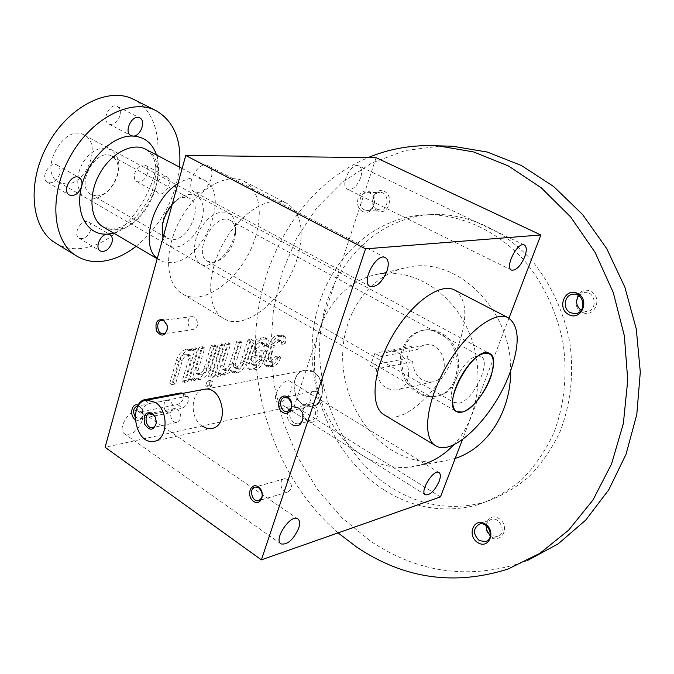 <?xml version="1.0" encoding="UTF-8"?>
<svg xmlns="http://www.w3.org/2000/svg" width="674" height="674" viewBox="0 0 674 674"><rect width="100%" height="100%" fill="white"/><g stroke="black" fill="none" stroke-linecap="round" stroke-linejoin="round"><path stroke-width="0.51" stroke-dasharray="3.37 2.53" d="M424.78 463.864L410.407 467.116C393.641 468.784 377.684 464.917 362.553 455.506C330.993 435.581 311.599 393.473 314.75 353.749C317.842 314.05 343.681 280.157 378.502 274.082C412.05 268.092 450.299 290.713 467.908 329.746C485.642 368.678 479.248 417.779 453.872 444.68M376.395 368.948C377.769 382.908 384.357 389.96 396.169 390.094C416.583 387.887 409.977 347.952 389.791 351.516L384.837 353.151L380.709 356.605L374.82 353.243L370.54 365.561L376.395 368.948L412.631 361.677L406.885 358.433L370.54 365.561M455.194 458.438L440.737 461.673C423.542 463.409 407.197 459.55 391.712 450.114C359.427 430.122 339.679 387.744 343.015 347.683C346.293 307.639 372.865 273.366 408.579 267.098C456.854 256.423 511.97 309.484 510.614 370.944M338.095 532.881C282.145 484.32 251.267 405.647 255.985 330.302C261.04 255.151 302.651 185.468 368.189 157.581M292.23 424.78C287.992 421.469 286.509 417.046 287.756 411.502M287.764 411.485C290.486 401.418 304.244 407.189 303.039 418.023M362.738 211.518C352.46 206.514 358.972 186.546 369.301 191.66C379.748 196.665 373 216.826 362.738 211.518M527.422 560.532L521.508 562.807C468.093 579.766 417.964 572.681 371.113 541.559L342.299 518.171L317.656 489.754L297.79 457.326L283.164 421.958L274.107 384.694L270.847 346.613L273.509 308.793L282.12 272.338L296.568 238.385L316.628 208.081L341.87 182.595L371.686 163.057L405.251 150.529L441.462 145.938M390.987 487.428C340.513 455.11 312.18 387.499 321.271 326.149C330.167 264.848 377.406 214.964 436.6 214.34C470.393 214.88 505.07 231.022 531.601 260.248C550.591 283.265 563.919 311.826 569.833 342.611C574.037 374.23 570.752 403.996 559.968 431.882C551.635 449.246 541.155 464.344 528.509 477.175C514.902 488.465 500.133 496.856 484.202 502.357C451.496 510.85 420.424 505.879 390.987 487.428M582.151 312.34C569.673 306.299 578.098 285.169 590.643 291.32C603.348 297.369 594.611 318.718 582.151 312.34M307.336 421.208C298.085 415.521 303.839 398.107 313.132 403.894C322.526 409.598 316.578 427.156 307.336 421.208M491.472 536.841C480.301 529.966 487.673 511.482 498.895 518.475C510.252 525.383 502.627 544.019 491.472 536.841M377.743 210.886C367.541 205.958 374.045 186.285 384.29 191.323C394.669 196.252 387.938 216.11 377.743 210.886M383.767 489.771C333.125 457.149 304.665 389.05 313.739 327.269C322.61 265.556 369.942 215.318 429.355 214.686C463.274 215.242 498.12 231.511 524.776 260.99C543.876 284.201 557.28 312.997 563.237 344.035C567.483 375.915 564.197 405.908 553.379 434.014C545.022 451.504 534.499 466.703 521.802 479.627C508.145 490.975 493.317 499.417 477.327 504.936C444.503 513.445 413.314 508.39 383.767 489.771M441.015 333.007C436.036 330.361 430.939 329.316 425.715 329.872C410.121 331.524 399.21 349.267 402.294 367.145C405.125 385.056 421.258 398.915 436.668 396.11C463.299 393.212 466.855 345.299 441.015 333.007M364.314 209.808C357.018 206.648 359.385 192.132 367.145 192.688C376.454 192.385 376.37 210.92 367.086 210.465L364.314 209.808M377.297 209.285C370.043 206.168 372.419 191.837 380.128 192.376C389.387 192.082 389.277 210.381 380.043 209.934L377.297 209.285M486.367 525.779C486.822 522.535 488.431 520.421 491.186 519.443C500.378 516.115 506.974 534.019 497.505 536.639L490.411 535.139M293.754 423.061C288.101 416.583 288.396 411.435 294.631 407.627C302.71 405.883 306.03 422.91 297.807 423.946L293.754 423.061M306.813 419.986C301.194 413.592 301.497 408.511 307.706 404.737C315.752 402.993 319.029 419.818 310.849 420.854L306.813 419.986M578.696 295.625L584.56 292.406C595.816 290.89 598.04 310.807 586.709 311.582L581.173 310.276M412.631 361.677C413.946 375.14 420.399 381.905 432 381.99C452.069 379.765 445.716 341.314 425.858 344.827L420.989 346.419L416.92 349.764L380.709 356.605M406.885 358.433L411.14 346.546L374.82 353.243M411.14 346.546L416.92 349.764M439.574 333.259C434.595 330.614 429.498 329.561 424.266 330.117C408.655 331.768 397.744 349.536 400.836 367.44C403.667 385.385 419.818 399.261 435.236 396.464C461.884 393.565 465.439 345.568 439.574 333.259M55.597 243.087C62.674 247.316 70.568 249.178 79.296 248.655C107.671 246.844 138.532 218.427 151.465 183.631C164.557 148.903 157.767 111.53 133.562 99.356M147.505 173.454C144.944 180.084 141.355 182.797 136.755 181.601C134.463 180.11 133.764 177.414 134.632 173.504C137.184 166.866 140.765 164.127 145.365 165.298C147.682 166.798 148.398 169.519 147.505 173.454M91.875 198.99C97.797 198.695 103.408 195.73 108.708 190.102C113.005 185.342 115.995 179.84 117.672 173.614C123.738 152.248 104.883 139.4 88.833 155.306C72.438 170.724 74.924 200.06 91.875 198.99M59.775 173.766C57.029 181.062 52.951 183.926 47.542 182.359C39.606 178.383 49.699 160.37 57.197 165.155C59.75 166.84 60.609 169.713 59.775 173.766M119.98 115.515C118.161 121.059 115.085 124.033 110.772 124.437L108.75 123.915C100.999 120.452 109.98 102.178 117.343 106.467C120.031 108.135 120.907 111.151 119.98 115.515M90.796 229.868C88.05 236.86 84.174 239.649 79.153 238.217C72.034 234.518 82.017 217.643 88.698 222.108C90.906 223.616 91.605 226.203 90.796 229.868M136.106 246.33C160.8 225.748 175.282 199.352 179.562 167.127M113.679 233.137C133.991 226.296 148.162 210.339 156.208 185.274C158.82 178.559 162.409 175.771 166.975 176.908C173.951 180.152 164.759 197.465 158.23 193.404C155.972 191.93 155.298 189.217 156.208 185.274C159.165 174.077 159.249 163.967 156.469 154.936M157.269 258.462L163.563 261.916L171.12 262.683C203.632 262.102 231.738 192.654 203.893 179.966C196.437 176.302 187.785 177.54 177.936 183.665M162.931 237.964C165.172 244.283 169.359 247.324 175.493 247.088C188.273 246.448 203.051 227.239 203.312 211.088C204.02 194.71 189.411 188.619 176.091 200.675L172.097 204.795M96.711 195.982C101.445 195.755 105.944 193.379 110.207 188.855L114.605 182.662L117.419 175.594C119.467 166.377 117.672 159.94 112.044 156.275C96.062 146.334 74.325 186.462 91.209 194.643L96.711 195.982M173.058 239.632C189.327 239.7 203.556 204.728 189.664 198.392C184.87 196.126 179.478 197.516 173.479 202.562C167.649 208.022 164.001 214.686 162.544 222.546C161.516 230.314 163.234 235.622 167.7 238.461L173.058 239.632M65.774 183.977C86.626 184.962 102.499 143.537 84.242 135.078C64.013 122.584 37.466 171.819 58.748 182.216L65.774 183.977M313.477 372.09L305.44 370.245C286.804 371.762 293.089 409.775 311.38 406.161C324.952 404.981 326.62 379.058 313.477 372.09M186.369 396.43L188.088 396.598C189.436 400.491 187.701 404.333 182.898 408.124L145.904 415.555L143.511 415.074C140.697 410.087 142.644 406.237 149.342 403.524L186.369 396.43L181.938 393.515M182.898 393.186C184.954 397.559 183.168 401.35 177.54 404.56L140.495 411.856L138.313 411.511L137.159 407.989M177.489 409.312L174.549 408.545C167.969 409.051 170.387 423.676 176.849 422.455C181.854 419.312 182.064 414.931 177.489 409.312M135.12 419.531C139.164 421.688 141.776 420.104 142.93 414.796L142.046 409.32L139.248 405.773L138.027 405.15M202.427 426.305C188.905 418.225 190.59 390.061 204.761 389.218L305.44 370.245C323.352 367.06 329.51 404.341 311.38 406.161L302.811 404.248C289.727 397.011 291.648 371.172 305.44 370.245L204.761 389.218M454.638 290.056C466.939 298.801 468.093 317.572 458.093 346.369C443.281 388.3 402.799 427.038 384.214 414.855M508.971 318.153L462.415 439.608M440.451 496.898L294.395 405.756L105.085 447.292M376.1 157.674L294.395 405.756M269.642 343.454C271.336 339.014 273.779 336.343 276.972 335.441L282.49 335.155C283.965 336.208 284.268 338.247 283.383 341.28L282.954 342.619L279.845 343.117L279.162 339.747L276.787 339.763L272.22 344.759L268.244 357.313L268.783 361.053L271.209 361.02L275.582 356.487L278.691 355.956L278.269 357.279C276.601 361.618 274.192 364.263 271.049 365.232L265.396 365.611C263.964 364.583 263.677 362.595 264.52 359.646L269.642 343.454L271.673 344.675C273.374 340.235 275.826 337.556 279.011 336.655L284.529 336.36C286.003 337.404 286.298 339.452 285.414 342.485L284.984 343.824L282.954 342.619M252.287 346.2C253.988 341.693 256.491 338.98 259.776 338.053L265.514 337.767C267.022 338.845 267.334 340.909 266.466 343.959L266.036 345.315L262.826 345.821L262.11 342.426L259.263 342.518L256.929 344.128L254.966 347.514L253.685 351.617L264.612 349.84L261.344 360.194C259.675 364.592 257.215 367.279 253.972 368.265L250.105 368.956L248.099 368.653C246.642 367.6 246.339 365.586 247.173 362.629L252.287 346.2L254.334 347.439C256.044 342.931 258.546 340.21 261.824 339.283L267.561 338.988C269.061 340.067 269.381 342.131 268.505 345.181L268.075 346.537L266.036 345.315M215.444 375.123L225.091 343.319L228.52 342.796L221.687 365.249L222.327 369.082L223.684 369.293L227.062 368.038L229.43 364.904L236.658 341.558L240.02 341.052L233.187 363.286L233.802 367.103L235.116 367.305L238.023 366.37L240.23 363.968L248.007 339.839L251.301 339.342L244.46 361.365C242.362 366.951 239.219 370.371 235.041 371.635L231.064 371.467L229.649 369.664L223.633 373.666L219.252 373.278L218.873 374.517L215.444 375.123L217.491 376.421L227.163 344.591L225.091 343.319M205.738 385.646L207.137 381.012L210.6 380.38L209.201 385.006L205.738 385.646L207.777 386.96L209.184 382.318L207.137 381.012M208.536 376.353L218.165 344.363L221.636 343.841L211.998 375.738L208.536 376.353L210.591 377.659L220.246 345.652L218.165 344.363M189.453 379.748L199.066 347.27L202.647 346.722L195.839 369.647L196.53 373.531L197.996 373.767L201.088 372.789L203.396 370.304L211.164 345.433L214.677 344.894L207.862 367.6C205.738 373.362 202.453 376.901 198.013 378.224L193.413 377.853L193.034 379.117L189.453 379.748L191.517 381.088L201.155 348.576L199.066 347.27M176.478 360.034C178.652 354.044 182.064 350.413 186.706 349.14L191.441 349.663L191.82 348.365L195.452 347.818L185.847 380.389L182.224 381.037L188.981 358.037L188.231 354.035L185.283 354.01C182.966 354.65 181.264 356.462 180.185 359.444L173.437 382.605L169.738 383.262L176.478 360.034L178.576 361.374C180.75 355.383 184.162 351.744 188.804 350.463L193.539 350.986L191.441 349.663M360.683 177.616C357.052 186.361 352.679 190.262 347.565 189.301C339.367 186.066 351.213 161.583 358.905 165.956C361.803 167.801 362.393 171.685 360.683 177.616M211.147 178.871C207.019 189.335 201.484 193.724 194.533 192.056C183.867 187.279 198.03 159.679 208.089 165.711C211.72 168.037 212.74 172.426 211.147 178.871M142.197 420.61C137.547 431.326 131.674 435.741 124.597 433.854C115.835 428.639 132.399 404.922 140.394 411.207C142.753 413.019 143.351 416.161 142.197 420.61M291.202 390.162C287.242 399.092 282.642 403.01 277.385 401.915C270.358 398.292 283.661 376.766 290.073 381.374C292.128 382.883 292.508 385.814 291.202 390.162M297.082 258.808C285.405 298.498 245.024 332.375 223.423 318.406C206.834 309.088 206.017 274.436 223.212 243.474C240.188 212.386 270.181 194.306 287.023 203.447C301.522 213.11 304.875 231.561 297.082 258.808M255.699 236.304C244.772 275.388 204.5 308.06 182.266 293.721C165.214 284.099 163.605 249.801 180.329 219.547C196.816 189.175 226.818 171.912 244.148 181.289C259.119 191.146 262.97 209.479 255.699 236.304M207.306 265.387L217.887 261.049C228.09 252.868 233.945 242.261 235.437 229.219C237.079 209.648 217.803 205.621 203.885 223.743C189.664 241.503 192.2 267.224 207.306 265.387M212.917 262.422L221.392 258.942C229.598 252.362 234.299 243.828 235.504 233.356C235.79 226.995 234.03 222.673 230.213 220.398C215.284 210.937 191.719 253.82 207.651 261.344L212.917 262.422M459.163 403.204C473.409 400.592 491.995 361.087 480.983 356.487L477.874 355.939L474.007 357.161C463.358 361.972 450.165 385.267 451.597 396.657L452.355 400.07L453.964 402.353L459.163 403.204M170.16 400.963L167.531 400.272C161.6 400.727 163.731 413.979 169.562 412.876C174.103 410.019 174.296 406.051 170.16 400.963M135.103 416.759L139.307 419.009C141.321 418.588 142.526 417.004 142.913 414.249L142.18 409.725L139.872 406.801L137.639 406.06M317.387 391.982L314.177 391.257C307.049 391.889 309.526 406.414 316.536 405.057C321.97 401.847 322.248 397.492 317.387 391.982M194.609 317.21L192.267 316.595C186.007 316.721 187.389 330.412 193.573 329.62C198.645 326.705 198.99 322.56 194.609 317.21M288.076 479.509L284.546 478.709C277.857 479.728 281.227 493.739 287.756 492.028C292.524 488.894 292.626 484.724 288.076 479.509M193.539 350.986L193.918 349.68L197.549 349.124L187.92 381.728L184.297 382.377L191.071 359.368L190.321 355.358L187.38 355.333C185.064 355.982 183.362 357.793 182.275 360.784L175.51 383.953L171.811 384.618L178.576 361.374M171.811 384.618L169.738 383.262M193.918 349.68L191.82 348.365M197.549 349.124L195.452 347.818M187.92 381.728L185.847 380.389M184.297 382.377L182.224 381.037M175.51 383.953L173.437 382.605M201.155 348.576L204.736 348.028L197.912 370.97L198.594 374.854L200.06 375.089L203.152 374.104L205.755 371.104L213.254 346.722L216.758 346.183L209.926 368.905C207.794 374.668 204.508 378.215 200.068 379.546L195.468 379.176L195.098 380.439L191.517 381.088M195.098 380.439L193.034 379.117M204.736 348.028L202.647 346.722M213.254 346.722L211.164 345.433M216.758 346.183L214.677 344.894M195.468 379.176L193.413 377.853M220.246 345.652L223.717 345.122L214.054 377.044L210.591 377.659M214.054 377.044L211.998 375.738M223.717 345.122L221.636 343.841M209.184 382.318L212.647 381.686L211.24 386.32L207.777 386.96M211.24 386.32L209.201 385.006M212.647 381.686L210.6 380.38M227.163 344.591L230.592 344.069L223.743 366.538L224.375 370.371L225.731 370.582L228.697 369.63L231.477 366.176L238.731 342.822L242.092 342.308L235.234 364.558L235.849 368.375L237.155 368.577L240.062 367.633L242.269 365.232L250.071 341.086L253.357 340.581L246.499 362.629C244.392 368.215 241.25 371.644 237.071 372.907L233.103 372.739L231.688 370.936L225.68 374.955L221.299 374.567L220.92 375.806L217.491 376.421M220.92 375.806L218.873 374.517M230.592 344.069L228.52 342.796M238.731 342.822L236.658 341.558M242.092 342.308L240.02 341.052M250.071 341.086L248.007 339.839M253.357 340.581L251.301 339.342M231.688 370.936L229.649 369.664M221.299 374.567L219.252 373.278M268.075 346.537L264.874 347.051L264.149 343.647L261.681 343.664L257.013 348.753L255.732 352.856L266.643 351.061L263.374 361.424C261.697 365.83 259.237 368.526 255.994 369.512L252.135 370.211L250.121 369.908C248.672 368.855 248.369 366.85 249.203 363.884L254.334 347.439M264.874 347.051L262.826 345.821M255.732 352.856L253.685 351.617M266.643 351.061L264.612 349.84M250.989 360.253L252.261 356.167L259.996 354.878L258.723 358.939L254.098 363.994L252.809 364.221L251.571 364.027L250.989 360.253L253.02 361.508L254.3 357.414L252.261 356.167M254.3 357.414L262.034 356.116L260.754 360.177L256.128 365.241L253.601 365.283L253.02 361.508M262.034 356.116L259.996 354.878M275.582 356.487L277.595 357.7L280.704 357.169L280.283 358.501C278.615 362.831 276.205 365.485 273.054 366.454L267.409 366.841C265.986 365.813 265.699 363.825 266.542 360.876L271.673 344.675M284.984 343.824L281.875 344.321L279.845 343.117M277.595 357.7L273.231 362.241L270.805 362.283L270.266 358.543L274.259 345.973L278.825 340.968L281.193 340.951L281.875 344.321M280.704 357.169L278.691 355.956M114.85 229.724C147.85 230.061 174.381 162.426 145.702 149.257C152.012 153.428 155.365 159.738 155.77 168.171C156.284 173.732 154.868 182.098 151.515 193.253C146.898 203.194 141.211 211.569 134.438 218.376C123.03 227.273 118.447 228.334 112.558 229.084L103.341 227.054L107.966 229L114.85 229.724M144.935 400.55L149.342 403.524M177.54 404.56L182.898 408.124M140.495 411.856L145.904 415.555M188.804 350.463L186.706 349.14M190.27 350.244L188.172 348.921M191.071 359.368L188.981 358.037M188.846 355.105L186.749 353.774M187.38 355.333L185.283 354.01M182.275 360.784L180.185 359.444M197.912 370.97L195.839 369.647M200.06 375.089L197.996 373.767M201.475 374.837L199.411 373.522M206.421 369.512L204.348 368.198M209.926 368.905L207.862 367.6M200.068 379.546L198.013 378.224M198.653 379.807L196.597 378.476M223.743 366.538L221.687 365.249M225.731 370.582L223.684 369.293M227.087 370.346L225.04 369.057M231.881 365.139L229.834 363.859M235.234 364.558L233.187 363.286M237.155 368.577L235.116 367.305M238.486 368.341L236.448 367.069M243.213 363.193L241.174 361.93M246.499 362.629L244.46 361.365M237.071 372.907L235.041 371.635M235.74 373.152L233.709 371.871M225.68 374.955L223.633 373.666M224.324 375.199L222.277 373.91M249.203 363.884L247.173 362.629M261.824 339.283L259.776 338.053M265.691 338.693L263.644 337.463M268.505 345.181L266.466 343.959M262.97 343.462L260.922 342.232M261.681 343.664L259.633 342.434M257.013 348.753L254.966 347.514M263.374 361.424L261.344 360.194M255.994 369.512L253.972 368.265M252.135 370.211L250.105 368.956M254.839 365.468L252.809 364.221M256.128 365.241L254.098 363.994M260.754 360.177L258.723 358.939M266.542 360.876L264.52 359.646M279.011 336.655L276.972 335.441M282.76 336.082L280.721 334.877M285.414 342.485L283.383 341.28M280.072 340.774L278.042 339.57M278.825 340.968L276.787 339.763M274.259 345.973L272.22 344.759M270.266 358.543L268.244 357.313M271.976 362.46L269.962 361.23M273.231 362.241L271.209 361.02M280.283 358.501L278.269 357.279M273.054 366.454L271.049 365.232M269.314 367.128L267.3 365.898M410.407 467.116L440.737 461.673M378.502 274.082L408.579 267.098M508.036 569.033L521.508 562.807M477.327 504.936L484.202 502.357M429.355 214.686L436.6 214.34M367.086 210.465L380.043 209.934M367.145 192.688L380.128 192.376M486.628 541.205L497.505 536.639M479.281 524.17L491.186 519.443M297.807 423.946L310.849 420.854M294.631 407.627L307.706 404.737M576.439 313.444L586.709 311.582M573.144 294.193L584.56 292.406M425.858 344.827L389.791 351.516M432 381.99L396.169 390.094M435.236 396.464L436.668 396.11M424.266 330.117L425.715 329.872M157.194 258.732L159.848 260.29M182.132 168.483L203.893 179.966M136.755 181.601L158.23 193.404M145.365 165.298L166.975 176.908M79.153 238.217L100.3 250.981M88.698 222.108L109.963 234.662M108.75 123.915L130.975 135.567M117.343 106.467L139.712 117.899M47.542 182.359L69.38 195.039M57.197 165.155L79.17 177.607M117.419 175.594L117.672 173.614M110.207 188.855L108.708 190.102M91.209 194.643L167.7 238.461M112.044 156.275L189.664 198.392M162.544 222.546L162.341 225.79M173.479 202.562L176.091 200.675M58.748 182.216L456.584 411.629M84.242 135.078L489.594 353.53M212.765 428.184L153.765 441.352M183.075 393.304L188.097 396.598M138.313 411.511L143.511 415.074M174.549 408.545L149.965 413.457M176.849 422.455L152.829 427.543M182.266 293.721L223.423 318.406M244.148 181.289L287.023 203.447M235.504 233.356L235.437 229.219M221.392 258.942L217.887 261.049M207.651 261.344L454.664 402.841M230.213 220.398L480.983 356.487M451.597 396.657L452.818 403.987M474.007 357.161L480.975 354.389M439.018 472.575L290.073 381.374M425.336 494.792L277.385 401.915M297.883 518.921L140.394 411.207M280.94 543.893L124.597 433.854M385.418 257.645L208.089 165.711M370.093 286.425L194.533 192.056M524.338 244.991L358.905 165.956M511.524 270.114L347.565 189.301M167.531 400.272L137.226 406.085M169.562 412.876L139.307 419.009M142.913 414.249L142.93 414.796M314.177 391.257L284.917 397.39M316.536 405.057L287.975 411.443M192.267 316.595L161.811 320.403M193.573 329.62L163.58 333.706M284.546 478.709L255.278 487.041M287.756 492.028L259.161 500.538M193.202 350.741L191.104 349.427M190.321 355.358L188.231 354.035M198.594 374.854L196.53 373.531M195.696 379.336L193.64 378.004M224.375 370.371L222.327 369.082M235.849 368.375L233.802 367.103M233.103 372.739L231.064 371.467M221.586 374.778L219.539 373.48M267.561 338.988L265.514 337.767M264.149 343.647L262.11 342.426M253.601 365.283L251.571 364.027M250.121 369.908L248.099 368.653M284.529 336.36L282.49 335.155M281.193 340.951L279.162 339.747M270.805 362.283L268.783 361.053M267.409 366.841L265.396 365.611"/><path stroke-width="1.01" d="M453.872 444.68C445.388 453.678 435.69 460.072 424.78 463.864M510.614 370.944C511.052 412.016 487.091 448.261 455.194 458.438M368.189 157.581C390.061 148.457 413.356 144.548 438.092 145.854L473.552 151.92L508.449 165.972L541.323 187.852L570.667 216.977L595.058 252.337L613.264 292.516L624.343 335.762L627.747 380.111L623.357 423.525L611.512 464.083L592.926 500.074L568.645 530.143L539.899 553.312L508.036 569.033C454.2 586.06 403.701 578.705 356.529 546.985L338.095 532.881M568.949 314.733C556.336 308.582 564.82 287.107 577.5 293.367C590.34 299.534 581.536 321.228 568.949 314.733M303.039 418.023C301.607 425.024 298.001 427.274 292.23 424.78M477.723 542.578C466.459 535.569 473.856 516.823 485.179 523.959C496.645 531.002 488.979 549.9 477.723 542.578M441.462 145.938L452.65 146.216L487.361 152.071L521.516 165.568L553.725 186.572L582.563 214.534L606.684 248.529L624.891 287.234L636.281 329.013L640.3 372.04L636.804 414.392L626.053 454.234L608.698 489.922L585.689 520.126L558.173 543.859L527.422 560.532M479.298 540.624C472.895 534.103 472.887 528.618 479.281 524.17C488.532 520.825 495.205 538.981 485.659 541.61L479.298 540.624M490.411 535.139C487.479 532.662 486.139 529.545 486.367 525.779M570.575 312.778C562.251 309.13 564.248 294.546 573.144 294.193C584.501 292.659 586.768 312.871 575.335 313.646L570.575 312.778M581.173 310.276C576.16 306.097 575.335 301.211 578.696 295.625M179.562 167.127C181.702 139.863 173.833 121.017 155.938 110.595L133.562 99.356C108.531 86.205 67.973 106.644 47.281 145.407C26.294 184.01 31.349 229 55.597 243.087L76.516 255.96M155.938 110.595C131.16 97.553 90.518 118.514 69.498 157.8C48.166 196.918 52.766 242.202 76.777 256.128C83.787 260.316 91.63 262.102 100.325 261.487C112.415 260.45 124.345 255.395 136.106 246.33M156.469 154.936C152.4 143.107 144.565 136.814 132.972 136.072L130.975 135.567C123.283 132.146 132.424 113.645 139.712 117.899C146.41 120.756 140.445 136.746 132.972 136.072C113.165 134.8 87.932 159.123 81.664 186.26C78.841 193.632 74.747 196.564 69.38 195.039C61.511 191.104 71.756 172.856 79.17 177.607C81.697 179.284 82.531 182.165 81.664 186.26C74.502 213.431 87.536 235.79 107.461 234.089L109.963 234.662C112.145 236.161 112.811 238.756 111.968 242.455C109.171 249.523 105.279 252.371 100.3 250.981C94.503 248.108 100.468 234.004 107.461 234.089L113.679 233.137M177.936 183.665C152.341 199.041 139.88 245.926 157.269 258.462M172.097 204.795C166.925 211.139 163.672 218.14 162.341 225.79L162.931 237.964M462.263 412.05C480.014 408.587 503.259 359.267 489.594 353.53C475.069 343.673 440.451 404.745 456.584 411.629L462.263 412.05C472.002 409.539 485.861 392.099 491.169 375.865C496.013 357.734 492.618 350.573 480.975 354.389C467.68 360.388 451.016 389.791 452.818 403.987C453.568 410.66 456.711 413.347 462.263 412.05M155.349 402.386L146.949 400.112C127.613 401.468 134.817 445.042 153.765 441.352C167.877 440.349 169.166 410.643 155.349 402.386M152.257 413.137C145.491 411.418 142.981 415.15 144.733 424.317C149.83 431.284 153.706 430.77 156.351 422.767L155.441 417.24L152.257 413.137M137.159 407.989C138.128 403.768 140.377 401.055 143.907 399.851L180.977 392.891L183.075 393.304M152.922 414.249L149.965 413.457C143.36 413.954 145.828 428.875 152.316 427.653C154.607 427.156 155.938 425.345 156.309 422.202L155.551 417.644L152.922 414.249M258.319 486.881C250.568 481.548 245.85 496.157 253.576 501.397C261.293 506.848 266.146 492.138 258.319 486.881M163.563 319.889C157.118 318.701 154.784 322.425 156.57 331.06C161.575 337.202 165.197 336.275 167.43 328.263L167.135 325.323L163.563 319.889M287.655 397.02C279.567 391.931 274.588 407.349 282.659 412.336C290.705 417.551 295.835 402.016 287.655 397.02M138.027 405.15C131.708 402.488 129.105 415.47 135.12 419.531M146.949 400.112L204.761 389.218C223.161 385.949 229.91 426.802 211.257 428.521L206.792 428.276L202.427 426.305M185.729 155.483L365.535 248.849L540.86 234.973L376.1 157.674L185.729 155.483L105.085 447.292L261.377 559.85L440.451 496.898L462.415 439.608M365.535 248.849L261.377 559.85M524.701 256.904C520.463 266.255 516.073 270.653 511.524 270.114C504.396 267.477 517.817 241.115 524.338 244.991C526.773 246.659 526.899 250.627 524.701 256.904M386.935 271.159C382.023 282.465 376.412 287.554 370.093 286.425C360.59 282.381 376.631 252.194 385.418 257.645C388.569 259.768 389.075 264.275 386.935 271.159M298.658 528.374C293.291 539.874 287.385 545.047 280.94 543.893C273.231 539.512 291.025 513.327 297.883 518.921C299.913 520.53 300.174 523.681 298.658 528.374M439.145 481.396C434.629 490.891 430.02 495.356 425.336 494.792C419.295 491.851 433.643 468.54 439.018 472.575C440.737 473.898 440.779 476.838 439.145 481.396M435.631 445.699L384.214 414.855C369.799 406.928 372.486 371.155 391.594 337.388C410.508 303.511 440.13 282.052 454.638 290.056L508.289 317.774C519.755 326.165 520.117 344.987 509.376 374.247C493.486 416.861 453.088 457.208 435.631 445.699C422.042 438.294 425.985 402.243 445.716 367.574C465.271 332.813 494.649 310.2 508.289 317.774M540.86 234.973L508.971 318.153M137.639 406.06L137.226 406.085C133.3 407.913 132.593 411.469 135.103 416.759M288.152 398.157L284.917 397.39C277.713 398.022 280.258 412.951 287.335 411.587C292.811 408.309 293.08 403.827 288.152 398.157M164.17 321.035L161.811 320.403C155.525 320.512 156.958 334.548 163.167 333.756C165.669 333.318 167.068 331.381 167.363 327.96L167.118 325.525L164.17 321.035M258.833 487.875L255.278 487.041C248.529 488.043 251.975 502.433 258.546 500.723C263.349 497.53 263.441 493.25 258.833 487.875M182.132 168.483L145.702 149.257C132.365 141.97 110.587 153.377 99.339 174.33C87.915 195.182 90.139 219.665 103.341 227.054L157.194 258.732M143.907 399.851L144.935 400.55M180.977 392.891L181.938 393.515M438.092 145.854L452.65 146.216M485.659 541.61L486.628 541.205M575.335 313.646L576.439 313.444M152.829 427.543L152.316 427.653M156.309 422.202L156.351 422.767M211.257 428.521L212.765 428.184M287.975 411.443L287.335 411.587M259.161 500.538L258.546 500.723"/></g></svg>
